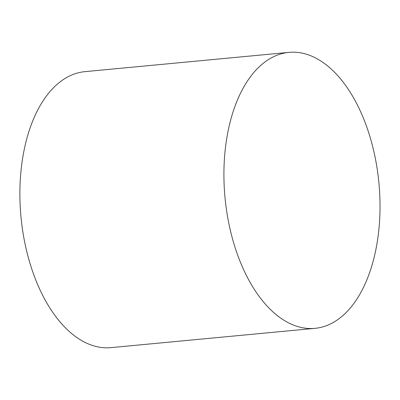 <?xml version="1.0" encoding="UTF-8"?>
<svg xmlns="http://www.w3.org/2000/svg" width="400" height="400" viewBox="0 0 400 400"><rect width="100%" height="100%" fill="white"/><g stroke="black" fill="none" stroke-linecap="round" stroke-linejoin="round"><path stroke-width="0.6" d="M233.685 109.955A138.605 77.305 84.6 0 0 238.28 256.75A138.605 77.305 84.6 0 0 315.015 328.345A138.605 77.305 84.6 0 0 378.935 183.08A138.605 77.305 84.6 0 0 288.925 52.37A138.605 77.305 84.6 0 0 233.685 109.955M288.925 52.37L84.895 71.655A138.605 77.305 84.6 0 0 29.655 129.245A138.605 77.305 84.6 0 0 34.25 276.04A138.605 77.305 84.6 0 0 110.985 347.63L315.015 328.345"/></g></svg>
